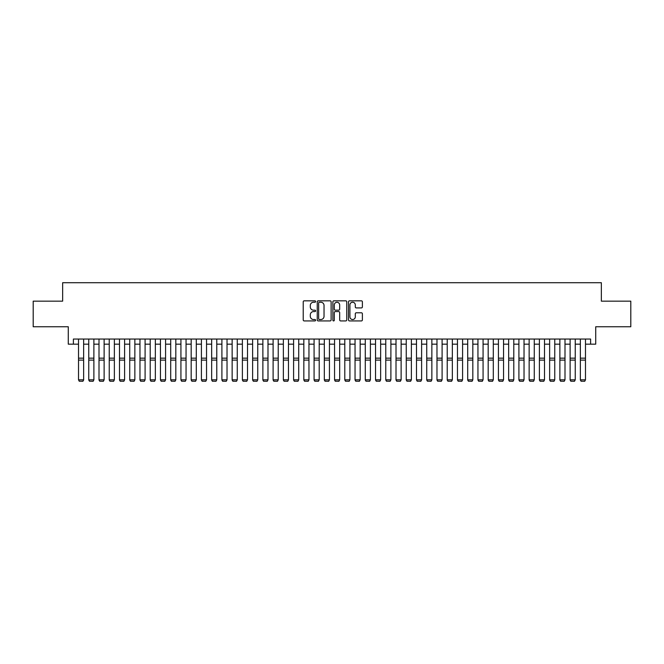<?xml version="1.0" encoding="UTF-8"?>
<svg xmlns="http://www.w3.org/2000/svg" width="664" height="664" viewBox="0 0 664 664"><rect width="100%" height="100%" fill="white"/><g stroke="black" fill="none" stroke-linecap="round" stroke-linejoin="round"><path stroke-width="1" d="M315.616 301.531A0.705 0.705 0 0 0 314.91 300.825L304.228 300.825A1.004 1.004 0 0 0 303.224 301.829L303.224 319.923A1.004 1.004 0 0 0 304.228 320.928L314.91 320.928A0.705 0.705 0 0 0 315.616 320.231A0.705 0.705 0 0 0 314.91 319.525L313.524 319.525A3.22 3.22 0 0 1 310.312 316.305L310.312 314.802A3.22 3.22 0 0 1 313.524 311.582L314.91 311.582A0.705 0.705 0 0 0 315.616 310.877A0.705 0.705 0 0 0 314.91 310.171L313.524 310.171A3.22 3.22 0 0 1 310.312 306.959L310.312 305.448A3.22 3.22 0 0 1 313.524 302.236L314.91 302.236A0.705 0.705 0 0 0 315.616 301.531M361.382 307.913A1.004 1.004 0 0 0 362.386 306.909L362.386 301.829A1.004 1.004 0 0 0 361.382 300.825L349.513 300.825A1.004 1.004 0 0 0 348.509 301.829L348.509 319.923A1.004 1.004 0 0 0 349.513 320.928L361.382 320.928A1.004 1.004 0 0 0 362.386 319.923L362.386 313.798A1.004 1.004 0 0 0 361.382 312.786L356.302 312.786A1.004 1.004 0 0 0 355.298 313.798L355.298 316.836A2.689 2.689 0 0 1 352.609 319.525A2.689 2.689 0 0 1 349.92 316.836L349.92 304.925A2.689 2.689 0 0 1 352.609 302.236A2.689 2.689 0 0 1 355.298 304.925L355.298 306.909A1.004 1.004 0 0 0 356.302 307.913L361.382 307.913M73.397 344.168L73.397 339.047L590.603 339.047L590.603 344.168L595.724 344.168L595.724 326.754L630.8 326.754L630.8 301.149L601.352 301.149L601.352 282.715L62.648 282.715L62.648 301.149L33.2 301.149L33.2 326.754L68.276 326.754L68.276 344.168L78.518 344.168M331.12 301.829A1.004 1.004 0 0 0 330.116 300.825L318.255 300.825A1.004 1.004 0 0 0 317.251 301.829L317.251 319.923A1.004 1.004 0 0 0 318.255 320.928L330.116 320.928A1.004 1.004 0 0 0 331.12 319.923L331.12 301.829M333.884 300.825L345.745 300.825A1.004 1.004 0 0 1 346.749 301.829L346.749 319.923A1.004 1.004 0 0 1 345.745 320.928L340.673 320.928A1.004 1.004 0 0 1 339.669 319.923L339.669 312.586A1.004 1.004 0 0 0 338.657 311.582L335.295 311.582A1.004 1.004 0 0 0 334.291 312.586L334.291 320.231A0.705 0.705 0 0 1 333.585 320.928A0.705 0.705 0 0 1 332.88 320.231L332.88 301.829A1.004 1.004 0 0 1 333.884 300.825M83.639 344.168L88.76 344.168M93.881 344.168L99.002 344.168M104.123 344.168L109.245 344.168M114.366 344.168L119.487 344.168M124.608 344.168L129.729 344.168M134.85 344.168L139.971 344.168M145.092 344.168L150.213 344.168M155.334 344.168L160.456 344.168M165.577 344.168L170.698 344.168M175.819 344.168L180.932 344.168M186.053 344.168L191.174 344.168M196.295 344.168L201.416 344.168M206.537 344.168L211.658 344.168M216.779 344.168L221.901 344.168M227.022 344.168L232.143 344.168M237.264 344.168L242.385 344.168M247.506 344.168L252.627 344.168M257.748 344.168L262.869 344.168M267.99 344.168L273.111 344.168M278.233 344.168L283.354 344.168M288.475 344.168L293.596 344.168M298.717 344.168L303.838 344.168M308.959 344.168L314.08 344.168M319.201 344.168L324.322 344.168M329.444 344.168L334.556 344.168M339.678 344.168L344.799 344.168M349.92 344.168L355.041 344.168M360.162 344.168L365.283 344.168M370.404 344.168L375.525 344.168M380.646 344.168L385.767 344.168M390.888 344.168L396.01 344.168M401.131 344.168L406.252 344.168M411.373 344.168L416.494 344.168M421.615 344.168L426.736 344.168M431.857 344.168L436.978 344.168M442.099 344.168L447.221 344.168M452.342 344.168L457.463 344.168M462.584 344.168L467.705 344.168M472.826 344.168L477.947 344.168M483.068 344.168L488.181 344.168M493.302 344.168L498.423 344.168M503.544 344.168L508.666 344.168M513.787 344.168L518.908 344.168M524.029 344.168L529.15 344.168M534.271 344.168L539.392 344.168M544.513 344.168L549.634 344.168M554.755 344.168L559.876 344.168M564.998 344.168L570.119 344.168M575.24 344.168L580.361 344.168M585.482 344.168L590.603 344.168M319.359 302.236A0.705 0.705 0 0 0 318.654 302.933L318.654 318.82A0.705 0.705 0 0 0 319.359 319.525L320.82 319.525A3.22 3.22 0 0 0 324.032 316.305L324.032 305.448A3.22 3.22 0 0 0 320.82 302.236L319.359 302.236M339.669 304.975A2.689 2.689 0 0 0 336.98 302.286A2.689 2.689 0 0 0 334.291 304.975L334.291 309.167A1.004 1.004 0 0 0 335.295 310.171L338.657 310.171A1.004 1.004 0 0 0 339.669 309.167L339.669 304.975M83.639 339.047L83.639 380.015L82.875 381.285L79.29 381.211L82.875 381.285M79.29 381.285L78.518 379.825L83.639 379.825L82.875 381.211M78.518 339.047L78.518 379.825L79.29 381.211M88.76 380.015L89.532 381.285L88.76 379.825L93.881 379.825L93.118 381.285L89.532 381.211L93.118 381.285M99.002 380.015L99.774 381.285L99.002 379.825L104.123 379.825L103.352 381.285L99.774 381.211L103.352 381.285M109.245 380.015L110.008 381.285L109.245 379.825L114.366 379.825L113.594 381.285L110.008 381.211L113.594 381.285M119.487 380.015L120.25 381.285L119.487 379.825L124.608 379.825L123.836 381.285L120.25 381.211L123.836 381.285M93.881 339.047L93.881 379.825L93.118 381.211M88.76 339.047L88.76 379.825L89.532 381.211M104.123 339.047L104.123 379.825L103.352 381.211M99.002 339.047L99.002 379.825L99.774 381.211M114.366 339.047L114.366 379.825L113.594 381.211M109.245 339.047L109.245 379.825L110.008 381.211M124.608 339.047L124.608 379.825L123.836 381.211M119.487 339.047L119.487 379.825L120.25 381.211M129.729 380.015L130.493 381.285L129.729 379.825L134.85 379.825L134.078 381.285L130.493 381.211L134.078 381.285M134.85 339.047L134.85 379.825L134.078 381.211M129.729 339.047L129.729 379.825L130.493 381.211M139.971 380.015L140.735 381.285L139.971 379.825L145.092 379.825L144.32 381.285L140.735 381.211L144.32 381.285M145.092 339.047L145.092 379.825L144.32 381.211M139.971 339.047L139.971 379.825L140.735 381.211M150.213 380.015L150.977 381.285L150.213 379.825L155.334 379.825L154.563 381.285L150.977 381.211L154.563 381.285M155.334 339.047L155.334 379.825L154.563 381.211M150.213 339.047L150.213 379.825L150.977 381.211M160.456 380.015L161.219 381.285L160.456 379.825L165.577 379.825L164.805 381.285L161.219 381.211L164.805 381.285M165.577 339.047L165.577 379.825L164.805 381.211M160.456 339.047L160.456 379.825L161.219 381.211M170.698 380.015L171.461 381.285L170.698 379.825L175.819 379.825L175.047 381.285L171.461 381.211L175.047 381.285M180.932 380.015L181.704 381.285L180.932 379.825L186.053 379.825L185.289 381.285L181.704 381.211L185.289 381.285M191.174 380.015L191.946 381.285L191.174 379.825L196.295 379.825L195.531 381.285L191.946 381.211L195.531 381.285M201.416 380.015L202.188 381.285L201.416 379.825L206.537 379.825L205.774 381.285L202.188 381.211L205.774 381.285M211.658 380.015L212.43 381.285L211.658 379.825L216.779 379.825L216.016 381.285L212.43 381.211L216.016 381.285M221.901 380.015L222.672 381.285L221.901 379.825L227.022 379.825L226.258 381.285L222.672 381.211L226.258 381.285M232.143 380.015L232.915 381.285L232.143 379.825L237.264 379.825L236.5 381.285L232.915 381.211L236.5 381.285M242.385 380.015L243.157 381.285L242.385 379.825L247.506 379.825L246.742 381.285L243.157 381.211L246.742 381.285M252.627 380.015L253.399 381.285L252.627 379.825L257.748 379.825L256.976 381.285L253.399 381.211L256.976 381.285M262.869 380.015L263.633 381.285L262.869 379.825L267.99 379.825L267.219 381.285L263.633 381.211L267.219 381.285M273.111 380.015L273.875 381.285L273.111 379.825L278.233 379.825L277.461 381.285L273.875 381.211L277.461 381.285M283.354 380.015L284.117 381.285L283.354 379.825L288.475 379.825L287.703 381.285L284.117 381.211L287.703 381.285M175.819 339.047L175.819 379.825L175.047 381.211M170.698 339.047L170.698 379.825L171.461 381.211M186.053 339.047L186.053 379.825L185.289 381.211M180.932 339.047L180.932 379.825L181.704 381.211M196.295 339.047L196.295 379.825L195.531 381.211M191.174 339.047L191.174 379.825L191.946 381.211M206.537 339.047L206.537 379.825L205.774 381.211M201.416 339.047L201.416 379.825L202.188 381.211M216.779 339.047L216.779 379.825L216.016 381.211M211.658 339.047L211.658 379.825L212.43 381.211M227.022 339.047L227.022 379.825L226.258 381.211M221.901 339.047L221.901 379.825L222.672 381.211M237.264 339.047L237.264 379.825L236.5 381.211M232.143 339.047L232.143 379.825L232.915 381.211M247.506 339.047L247.506 379.825L246.742 381.211M242.385 339.047L242.385 379.825L243.157 381.211M257.748 339.047L257.748 379.825L256.976 381.211M252.627 339.047L252.627 379.825L253.399 381.211M267.99 339.047L267.99 379.825L267.219 381.211M262.869 339.047L262.869 379.825L263.633 381.211M278.233 339.047L278.233 379.825L277.461 381.211M273.111 339.047L273.111 379.825L273.875 381.211M288.475 339.047L288.475 379.825L287.703 381.211M283.354 339.047L283.354 379.825L284.117 381.211M293.596 380.015L294.359 381.285L293.596 379.825L298.717 379.825L297.945 381.285L294.359 381.211L297.945 381.285M303.838 380.015L304.602 381.285L303.838 379.825L308.959 379.825L308.187 381.285L304.602 381.211L308.187 381.285M314.08 380.015L314.844 381.285L314.08 379.825L319.201 379.825L318.429 381.285L314.844 381.211L318.429 381.285M324.322 380.015L325.086 381.285L324.322 379.825L329.444 379.825L328.672 381.285L325.086 381.211L328.672 381.285M298.717 339.047L298.717 379.825L297.945 381.211M293.596 339.047L293.596 379.825L294.359 381.211M308.959 339.047L308.959 379.825L308.187 381.211M303.838 339.047L303.838 379.825L304.602 381.211M319.201 339.047L319.201 379.825L318.429 381.211M314.08 339.047L314.08 379.825L314.844 381.211M329.444 339.047L329.444 379.825L328.672 381.211M324.322 339.047L324.322 379.825L325.086 381.211M334.556 380.015L335.328 381.285L334.556 379.825L339.678 379.825L338.914 381.285L335.328 381.211L338.914 381.285M339.678 339.047L339.678 379.825L338.914 381.211M334.556 339.047L334.556 379.825L335.328 381.211M344.799 380.015L345.57 381.285L344.799 379.825L349.92 379.825L349.156 381.285L345.57 381.211L349.156 381.285M349.92 339.047L349.92 379.825L349.156 381.211M344.799 339.047L344.799 379.825L345.57 381.211M355.041 380.015L355.813 381.285L355.041 379.825L360.162 379.825L359.398 381.285L355.813 381.211L359.398 381.285M360.162 339.047L360.162 379.825L359.398 381.211M355.041 339.047L355.041 379.825L355.813 381.211M365.283 380.015L366.055 381.285L365.283 379.825L370.404 379.825L369.64 381.285L366.055 381.211L369.64 381.285M370.404 339.047L370.404 379.825L369.64 381.211M365.283 339.047L365.283 379.825L366.055 381.211M375.525 380.015L376.297 381.285L375.525 379.825L380.646 379.825L379.883 381.285L376.297 381.211L379.883 381.285M380.646 339.047L380.646 379.825L379.883 381.211M375.525 339.047L375.525 379.825L376.297 381.211M385.767 380.015L386.539 381.285L385.767 379.825L390.888 379.825L390.125 381.285L386.539 381.211L390.125 381.285M390.888 339.047L390.888 379.825L390.125 381.211M385.767 339.047L385.767 379.825L386.539 381.211M396.01 380.015L396.781 381.285L396.01 379.825L401.131 379.825L400.367 381.285L396.781 381.211L400.367 381.285M401.131 339.047L401.131 379.825L400.367 381.211M396.01 339.047L396.01 379.825L396.781 381.211M406.252 380.015L407.024 381.285L406.252 379.825L411.373 379.825L410.601 381.285L407.024 381.211L410.601 381.285M411.373 339.047L411.373 379.825L410.601 381.211M406.252 339.047L406.252 379.825L407.024 381.211M416.494 380.015L417.258 381.285L416.494 379.825L421.615 379.825L420.843 381.285L417.258 381.211L420.843 381.285M421.615 339.047L421.615 379.825L420.843 381.211M416.494 339.047L416.494 379.825L417.258 381.211M426.736 380.015L427.5 381.285L426.736 379.825L431.857 379.825L431.085 381.285L427.5 381.211L431.085 381.285M431.857 339.047L431.857 379.825L431.085 381.211M426.736 339.047L426.736 379.825L427.5 381.211M436.978 380.015L437.742 381.285L436.978 379.825L442.099 379.825L441.328 381.285L437.742 381.211L441.328 381.285M442.099 339.047L442.099 379.825L441.328 381.211M436.978 339.047L436.978 379.825L437.742 381.211M447.221 380.015L447.984 381.285L447.221 379.825L452.342 379.825L451.57 381.285L447.984 381.211L451.57 381.285M452.342 339.047L452.342 379.825L451.57 381.211M447.221 339.047L447.221 379.825L447.984 381.211M457.463 380.015L458.226 381.285L457.463 379.825L462.584 379.825L461.812 381.285L458.226 381.211L461.812 381.285M462.584 339.047L462.584 379.825L461.812 381.211M457.463 339.047L457.463 379.825L458.226 381.211M467.705 380.015L468.469 381.285L467.705 379.825L472.826 379.825L472.054 381.285L468.469 381.211L472.054 381.285M472.826 339.047L472.826 379.825L472.054 381.211M467.705 339.047L467.705 379.825L468.469 381.211M477.947 380.015L478.711 381.285L477.947 379.825L483.068 379.825L482.296 381.285L478.711 381.211L482.296 381.285M483.068 339.047L483.068 379.825L482.296 381.211M477.947 339.047L477.947 379.825L478.711 381.211M488.181 380.015L488.953 381.285L488.181 379.825L493.302 379.825L492.539 381.285L488.953 381.211L492.539 381.285M493.302 339.047L493.302 379.825L492.539 381.211M488.181 339.047L488.181 379.825L488.953 381.211M498.423 380.015L499.195 381.285L498.423 379.825L503.544 379.825L502.781 381.285L499.195 381.211L502.781 381.285M503.544 339.047L503.544 379.825L502.781 381.211M498.423 339.047L498.423 379.825L499.195 381.211M508.666 380.015L509.437 381.285L508.666 379.825L513.787 379.825L513.023 381.285L509.437 381.211L513.023 381.285M513.787 339.047L513.787 379.825L513.023 381.211M508.666 339.047L508.666 379.825L509.437 381.211M518.908 380.015L519.68 381.285L518.908 379.825L524.029 379.825L523.265 381.285L519.68 381.211L523.265 381.285M524.029 339.047L524.029 379.825L523.265 381.211M518.908 339.047L518.908 379.825L519.68 381.211M529.15 380.015L529.922 381.285L529.15 379.825L534.271 379.825L533.507 381.285L529.922 381.211L533.507 381.285M534.271 339.047L534.271 379.825L533.507 381.211M529.15 339.047L529.15 379.825L529.922 381.211M539.392 380.015L540.164 381.285L539.392 379.825L544.513 379.825L543.75 381.285L540.164 381.211L543.75 381.285M544.513 339.047L544.513 379.825L543.75 381.211M539.392 339.047L539.392 379.825L540.164 381.211M549.634 380.015L550.406 381.285L549.634 379.825L554.755 379.825L553.992 381.285L550.406 381.211L553.992 381.285M554.755 339.047L554.755 379.825L553.992 381.211M549.634 339.047L549.634 379.825L550.406 381.211M559.876 380.015L560.648 381.285L559.876 379.825L564.998 379.825L564.226 381.285L560.648 381.211L564.226 381.285M564.998 339.047L564.998 379.825L564.226 381.211M559.876 339.047L559.876 379.825L560.648 381.211M570.119 380.015L570.882 381.285L570.119 379.825L575.24 379.825L574.468 381.285L570.882 381.211L574.468 381.285M575.24 339.047L575.24 379.825L574.468 381.211M570.119 339.047L570.119 379.825L570.882 381.211M580.361 380.015L581.124 381.285L580.361 379.825L585.482 379.825L584.71 381.285L581.124 381.211L584.71 381.285M585.482 339.047L585.482 379.825L584.71 381.211M580.361 339.047L580.361 379.825L581.124 381.211M83.639 358.162L78.518 358.162M83.639 360.104L78.518 360.104M93.881 358.162L88.76 358.162M93.881 360.104L88.76 360.104M104.123 358.162L99.002 358.162M104.123 360.104L99.002 360.104M114.366 358.162L109.245 358.162M114.366 360.104L109.245 360.104M124.608 358.162L119.487 358.162M124.608 360.104L119.487 360.104M134.85 358.162L129.729 358.162M134.85 360.104L129.729 360.104M145.092 358.162L139.971 358.162M145.092 360.104L139.971 360.104M155.334 358.162L150.213 358.162M155.334 360.104L150.213 360.104M165.577 358.162L160.456 358.162M165.577 360.104L160.456 360.104M175.819 358.162L170.698 358.162M175.819 360.104L170.698 360.104M186.053 358.162L180.932 358.162M186.053 360.104L180.932 360.104M196.295 358.162L191.174 358.162M196.295 360.104L191.174 360.104M206.537 358.162L201.416 358.162M206.537 360.104L201.416 360.104M216.779 358.162L211.658 358.162M216.779 360.104L211.658 360.104M227.022 358.162L221.901 358.162M227.022 360.104L221.901 360.104M237.264 358.162L232.143 358.162M237.264 360.104L232.143 360.104M247.506 358.162L242.385 358.162M247.506 360.104L242.385 360.104M257.748 358.162L252.627 358.162M257.748 360.104L252.627 360.104M267.99 358.162L262.869 358.162M267.99 360.104L262.869 360.104M278.233 358.162L273.111 358.162M278.233 360.104L273.111 360.104M288.475 358.162L283.354 358.162M288.475 360.104L283.354 360.104M298.717 358.162L293.596 358.162M298.717 360.104L293.596 360.104M308.959 358.162L303.838 358.162M308.959 360.104L303.838 360.104M319.201 358.162L314.08 358.162M319.201 360.104L314.08 360.104M329.444 358.162L324.322 358.162M329.444 360.104L324.322 360.104M339.678 358.162L334.556 358.162M339.678 360.104L334.556 360.104M349.92 358.162L344.799 358.162M349.92 360.104L344.799 360.104M360.162 358.162L355.041 358.162M360.162 360.104L355.041 360.104M370.404 358.162L365.283 358.162M370.404 360.104L365.283 360.104M380.646 358.162L375.525 358.162M380.646 360.104L375.525 360.104M390.888 358.162L385.767 358.162M390.888 360.104L385.767 360.104M401.131 358.162L396.01 358.162M401.131 360.104L396.01 360.104M411.373 358.162L406.252 358.162M411.373 360.104L406.252 360.104M421.615 358.162L416.494 358.162M421.615 360.104L416.494 360.104M431.857 358.162L426.736 358.162M431.857 360.104L426.736 360.104M442.099 358.162L436.978 358.162M442.099 360.104L436.978 360.104M452.342 358.162L447.221 358.162M452.342 360.104L447.221 360.104M462.584 358.162L457.463 358.162M462.584 360.104L457.463 360.104M472.826 358.162L467.705 358.162M472.826 360.104L467.705 360.104M483.068 358.162L477.947 358.162M483.068 360.104L477.947 360.104M493.302 358.162L488.181 358.162M493.302 360.104L488.181 360.104M503.544 358.162L498.423 358.162M503.544 360.104L498.423 360.104M513.787 358.162L508.666 358.162M513.787 360.104L508.666 360.104M524.029 358.162L518.908 358.162M524.029 360.104L518.908 360.104M534.271 358.162L529.15 358.162M534.271 360.104L529.15 360.104M544.513 358.162L539.392 358.162M544.513 360.104L539.392 360.104M554.755 358.162L549.634 358.162M554.755 360.104L549.634 360.104M564.998 358.162L559.876 358.162M564.998 360.104L559.876 360.104M575.24 358.162L570.119 358.162M575.24 360.104L570.119 360.104M585.482 358.162L580.361 358.162M585.482 360.104L580.361 360.104"/></g></svg>
